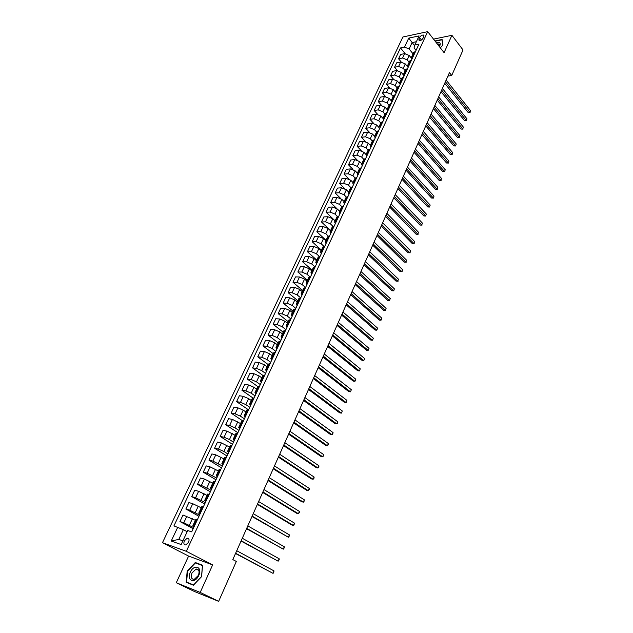<?xml version="1.0" encoding="UTF-8"?>
<svg xmlns="http://www.w3.org/2000/svg" width="633" height="633" viewBox="0 0 633 633"><rect width="100%" height="100%" fill="white"/><g stroke="black" fill="none" stroke-linecap="round" stroke-linejoin="round"><path stroke-width="0.95" d="M188.579 542.291C189.512 539.569 189.038 538.192 187.146 538.177L184.361 540.819C183.412 543.541 183.887 544.918 185.793 544.942L188.579 542.291M176.275 582.74L200.202 592.425L212.648 564.889L188.602 556.083L176.275 582.74L194.592 591.57L218.646 601.35L236.331 561.447L232.809 559.58L449.462 72.621L451.725 75.477L463.032 49.952L451.915 35.321L433.526 39.127M188.602 556.083L162.467 542.695L402.881 36.991L427.694 31.65L186.316 551.311L162.467 542.695M419.529 37.569L418.832 39.048L419.165 40.686C420.652 40.781 421.95 39.934 423.066 38.162L423.754 36.674L423.43 35.052C421.95 34.95 420.644 35.796 419.529 37.569L421.451 40.006M416.364 41.715L412.083 42.601L409.1 48.955L404.503 47.111L400.499 47.934L173.917 525.904L183.341 529.663L178.775 539.395L182.897 540.843M404.503 47.111L408.752 38.107L419.078 35.915L414.829 44.998L414.061 47.95L416.031 50.403M177.762 527.194L171.227 541.025L181.165 544.554L187.724 530.533L191.704 531.862L418.943 44.152L414.829 44.998M200.202 592.425L218.646 601.35M212.648 564.889L186.316 551.311M427.694 31.65L444.081 52.658L451.915 35.321M447.903 76.126L451.725 75.477M414.631 45.774L408.752 38.107M413.048 53.837L409.1 48.955M412.051 58.94L409.235 55.482L404.637 53.639L400.634 54.43L398.576 58.79L401.243 62.018M409.132 62.24L407.185 59.866L402.58 58.014L398.576 58.79M409.496 64.439L407.652 65.405L408.127 67.367L405.286 63.925L400.673 62.066L396.669 62.833L394.588 67.233L397.35 70.524M405.183 70.706L403.213 68.34L398.592 66.481L394.588 67.233M403.759 75.367L401.298 72.431L396.669 70.572L392.666 71.307L390.569 75.738L393.425 79.101M401.195 79.244L399.217 76.886L394.573 75.018L390.569 75.738M399.597 83.746L397.287 81.016L392.634 79.141L388.63 79.845L386.518 84.316L389.485 87.758M397.184 87.852L395.182 85.502L390.521 83.627L386.518 84.316M395.459 92.26L393.235 89.664L388.567 87.781L384.563 88.454L382.435 92.964L385.513 96.493M393.133 96.532L391.115 94.198L386.439 92.307L382.435 92.964M391.313 100.876L389.153 98.392L384.468 96.493L380.457 97.134L378.312 101.676L381.517 105.307M389.05 105.284L387.016 102.957L382.316 101.051L378.312 101.676M387.159 109.604L385.03 107.191L380.33 105.284L376.326 105.893L374.158 110.474L377.497 114.201M384.927 114.106L382.878 111.796L378.162 109.881L374.158 110.474M382.981 118.411L380.884 116.061L376.16 114.138L372.157 114.715L369.973 119.336L373.454 123.174M380.781 123L378.708 120.705L373.976 118.775L369.973 119.336M378.787 127.32L376.69 125.002L371.951 123.071L367.947 123.617L365.747 128.277L369.395 132.242M376.588 131.981L374.499 129.686L369.751 127.747L365.747 128.277M374.57 136.317L372.473 134.03L367.71 132.083L363.706 132.59L361.49 137.29L365.312 141.388M372.37 141.024L370.258 138.746L365.494 136.799L361.49 137.29M370.329 145.4L368.208 143.121L363.437 141.175L359.433 141.642L357.194 146.381L361.214 150.638M368.113 150.156L365.985 147.885L361.198 145.922L357.194 146.381M366.056 154.563L363.92 152.3L359.117 150.338L355.121 150.773L352.858 155.552L357.107 159.975M363.817 159.358L361.672 157.103L356.862 155.132L352.858 155.552M361.744 163.805L359.584 161.55L354.773 159.579L350.769 159.983L348.49 164.802L352.985 169.415M359.489 168.639L357.321 166.392L352.494 164.414L348.49 164.802M357.392 173.126L355.216 170.886L350.381 168.9L346.378 169.264L344.083 174.122L348.87 178.973M355.121 178.008L352.929 175.768L348.087 173.774L344.083 174.122M353.008 182.526L350.809 180.302L345.958 178.3L341.955 178.633L339.636 183.53L344.771 188.65M350.729 187.463L348.506 185.224L343.64 183.222L339.636 183.53M348.585 192.005L346.37 189.797L341.496 187.787L337.492 188.072L335.158 193.018L340.72 198.477M346.322 197.021L344.036 194.766L339.153 192.749L335.158 193.018M344.123 201.571L341.883 199.371L336.985 197.346L332.99 197.599L330.632 202.592L336.843 208.589M341.891 206.682L339.533 204.388L334.635 202.354L330.632 202.592M339.62 211.216L337.357 209.032L332.444 206.999L328.448 207.213L326.074 212.245L335.118 220.854M337.436 216.439L334.992 214.096L330.07 212.047L326.074 212.245M335.079 220.949L332.8 218.781L327.862 216.731L323.867 216.905L321.469 221.985L330.6 230.539M332.966 226.298L330.41 223.884L325.465 221.827L321.469 221.985M330.497 230.768L328.195 228.616L323.241 226.551L319.246 226.685L316.832 231.805L326.042 240.303M328.48 236.267L325.789 233.759L320.82 231.694L316.832 231.805M325.868 240.675L323.55 238.538L318.581 236.465L314.585 236.552L312.148 241.719L321.445 250.162M323.977 246.34L321.121 243.729L316.136 241.648L312.148 241.719M321.208 250.668L318.866 248.547L313.873 246.459L309.885 246.506L307.424 251.72L316.809 260.1M319.459 256.523L316.413 253.786L311.412 251.689L307.424 251.72M316.508 260.749L314.142 258.644L309.126 256.539L305.138 256.547L302.653 261.809L312.132 270.125M314.933 266.817L311.665 263.929L306.641 261.825L302.653 261.809M311.76 270.924L309.371 268.827L304.338 266.715L300.351 266.683L297.85 271.984L307.409 280.237M307.82 282.642L307.258 282.627L309.79 277.191L310.36 277.207L306.87 274.168L301.83 272.048L297.85 271.984M306.965 281.187L304.56 279.113L299.504 276.985L295.524 276.906L292.992 282.255L302.653 290.444M305.557 287.501L302.036 284.494L296.972 282.358L292.992 282.255M302.139 291.544L299.702 289.487L294.622 287.342L290.65 287.216L288.094 292.62L297.842 300.738M300.715 297.898L297.162 294.915L292.074 292.77L288.094 292.62M297.257 301.996L294.804 299.955L289.708 297.803L285.728 297.629L283.157 303.08L293 311.135M295.825 308.39L292.24 305.438L287.129 303.27L283.157 303.08M292.335 312.544L289.859 310.518L284.739 308.35L280.767 308.129L278.172 313.628L288.102 321.619M290.895 318.977L287.271 316.049L282.136 313.873L278.172 313.628M287.374 323.186L284.866 321.176L279.723 319L275.759 318.731L273.139 324.278L283.173 332.19M285.918 329.666L282.255 326.763L277.104 324.571L273.139 324.278M282.358 333.923L279.833 331.937L274.667 329.746L270.702 329.429L268.06 335.031L278.188 342.872M280.886 340.451L277.191 337.571L272.016 335.371L268.06 335.031M277.301 344.771L274.746 342.801L269.563 340.586L265.607 340.222L262.932 345.879L273.163 353.641M275.822 351.331L272.087 348.482L266.889 346.267L262.932 345.879M272.198 355.706L269.618 353.76L264.412 351.537L260.456 351.117L257.758 356.822L268.091 364.513M270.702 362.321L266.928 359.497L261.714 357.265L257.758 356.822M267.047 366.752L264.436 364.822L259.206 362.582L255.257 362.116L252.543 367.876L262.964 375.488M265.536 373.407L261.73 370.614L256.484 368.366L252.543 367.876M261.84 377.901L259.214 375.986L253.96 373.739L250.019 373.217L247.266 379.032L257.813 386.573M260.321 384.603L256.476 381.834L251.206 379.578L247.266 379.032M256.594 389.153L253.936 387.261L248.658 384.991L244.726 384.421L241.948 390.292L252.86 397.935M255.052 395.902L251.174 393.164L245.881 390.885L241.948 390.292M251.293 400.515L248.611 398.64L243.309 396.361L239.377 395.736L236.576 401.654L248.176 409.614M249.742 407.304L245.818 404.598L240.508 402.311L236.576 401.654M245.944 411.98L243.23 410.129L237.913 407.834L233.981 407.154L231.156 413.127L243.246 421.246M244.378 418.817L240.413 416.15L235.08 413.84L231.156 413.127M240.54 423.556L232.453 419.418L228.537 418.674L225.68 424.711L237.889 432.727M238.958 430.44L234.962 427.805L229.605 425.479L225.68 424.711M235.088 435.243L226.954 431.113L223.038 430.313L220.157 436.414L232.493 444.326M233.49 442.174L229.447 439.571L224.066 437.237L220.157 436.414M229.581 447.04L221.392 442.918L217.483 442.063L214.579 448.219L227.033 456.029M227.967 454.027L223.884 451.456L218.48 449.106L214.579 448.219M224.019 458.957L215.782 454.842L211.881 453.924L208.945 460.144L221.526 467.85M222.397 465.991L212.838 461.085L208.945 460.144M218.409 470.992L210.116 466.877L206.223 465.904L203.256 472.178L215.972 479.782M216.763 478.073L207.149 473.183L203.256 472.178M212.735 483.137L204.388 479.039L200.511 478.002L197.512 484.34L210.354 491.833M211.082 490.274L201.397 485.408L197.512 484.34M207.015 495.41L198.612 491.311L194.735 490.219L191.712 496.612L204.688 503.995M205.337 502.594L195.581 497.744L191.712 496.612M201.231 507.801L192.772 503.71L188.911 502.555L185.857 509.011L198.96 516.283M199.545 515.033L189.718 510.206L185.857 509.011M195.391 520.31L183.024 515.009L179.938 521.537L193.184 528.69M193.69 527.598L183.792 522.795L179.938 521.537M187.17 531.712L183.341 529.663M415.533 51.471L413.689 52.468L411.632 56.875L412.099 58.845M400.499 47.934L405.112 53.583M413.476 55.894L411.632 56.875M411.569 59.985L409.725 60.966L407.652 65.405M407.573 68.57L405.729 69.527L403.64 74.006L404.131 75.952M405.476 73.056L403.64 74.006M403.538 77.218L401.702 78.16L399.597 82.678L400.096 84.608M401.425 81.752L399.597 82.678M399.47 85.946L397.643 86.871L395.514 91.421L396.029 93.336M397.342 90.511L395.514 91.421M395.372 94.744L393.544 95.646L391.4 100.243L391.93 102.135M393.228 99.349L391.4 100.243M391.234 103.622L389.414 104.5L387.254 109.137L387.792 111.012M389.073 108.267L387.254 109.137M387.064 112.571L385.244 113.426L383.068 118.102L383.622 119.961M384.888 117.255L383.068 118.102M382.862 121.599L381.042 122.43L378.843 127.146L379.42 128.99M380.662 126.323L378.843 127.146M378.621 130.699L376.809 131.514L374.594 136.261L375.171 138.089M376.398 135.462L374.594 136.261M374.34 139.877L372.536 140.668L370.297 145.463L370.898 147.275M372.101 144.688L370.297 145.463M370.028 149.143L368.224 149.91L365.969 154.745L366.586 156.533M367.773 153.985L365.969 154.745M365.676 158.479L363.88 159.223L361.601 164.097L362.234 165.878M363.397 163.369L361.601 164.097M361.285 167.903L359.497 168.623L357.194 173.537L357.843 175.294M358.99 172.833L357.194 173.537M356.862 177.406L355.073 178.102L352.755 183.064L353.412 184.796M354.543 182.375L352.755 183.064M352.391 186.988L350.611 187.661L348.277 192.669L348.949 194.386M350.057 192.005L348.277 192.669M347.889 196.657L346.109 197.306L343.751 202.354L344.439 204.055M345.531 201.721L343.751 202.354M343.339 206.413L341.567 207.038L339.193 212.134L339.897 213.812M340.958 211.525L339.193 212.134M338.758 216.257L336.985 216.858L334.588 221.993L335.308 223.655M336.352 221.415L334.588 221.993M334.129 226.195L332.365 226.756L329.943 231.947L330.687 233.577M331.708 231.393L329.943 231.947M329.461 236.212L327.704 236.75L325.259 241.988L326.019 243.602M327.016 241.458L325.259 241.988M324.745 246.324L322.996 246.838L320.535 252.116L321.303 253.706M322.284 251.618L320.535 252.116M319.997 256.523L318.249 257.006L315.764 262.339L316.555 263.906M317.505 261.864L315.764 262.339M315.194 266.817L313.462 267.276L310.953 272.649L311.76 274.2M312.686 272.206L310.953 272.649M309.79 277.191L308.627 277.634L306.095 283.062L306.918 284.581M307.258 282.627L306.095 283.062M305.47 287.691L303.745 288.086L301.197 293.562L302.036 295.057M302.914 293.182L301.197 293.562M300.54 298.27L298.823 298.641L296.252 304.164L297.106 305.636M297.961 303.808L296.252 304.164M295.571 308.944L293.854 309.284L291.259 314.862L292.137 316.31M292.96 314.538L291.259 314.862M290.547 319.72L288.846 320.029L286.219 325.655L287.121 327.079M287.92 325.37L286.219 325.655M285.475 330.6L283.782 330.877L281.131 336.558L282.049 337.959M282.824 336.297L281.131 336.558M280.364 341.583L278.678 341.828L276.004 347.557L276.938 348.925M277.681 347.335L276.004 347.557M275.197 352.668L273.519 352.874L270.821 358.666L271.779 360.003M272.491 358.468L270.821 358.666M269.982 363.856L268.313 364.03L265.591 369.87L266.564 371.191M267.253 369.712L265.591 369.87M264.721 375.147L263.059 375.29L260.305 381.185L261.31 382.474M261.967 381.066L260.305 381.185M259.411 386.549L257.758 386.66L254.98 392.61L256.001 393.868M256.626 392.523L254.98 392.61M254.047 398.062L252.401 398.133L249.592 404.147L250.636 405.373M251.238 404.099L249.592 404.147M248.627 409.686L246.997 409.725L244.164 415.794L245.224 416.989M245.794 415.778L244.164 415.794M243.159 421.428L241.537 421.42L238.673 427.552L239.765 428.715M240.295 427.576L238.673 427.552M237.636 433.281L236.022 433.233L233.134 439.421L234.242 440.56M234.748 439.484L233.134 439.421M232.066 445.244L230.459 445.165L227.54 451.408L228.671 452.516M229.138 451.511L227.54 451.408M226.432 457.327L224.834 457.208L221.89 463.514L223.045 464.59M223.481 463.657L221.89 463.514M220.743 469.536L219.16 469.37L216.185 475.747L217.364 476.784M217.768 475.929L216.185 475.747M214.998 481.863L213.432 481.658L210.425 488.09L211.628 489.095M211.992 488.32L210.425 488.09M209.199 494.31L207.64 494.064L204.609 500.568L205.836 501.534M206.16 500.83L204.609 500.568M203.343 506.883L201.792 506.598L198.73 513.165L199.981 514.099M200.273 513.474L198.73 513.165M197.425 519.582L195.89 519.25L192.788 525.888L194.07 526.783M194.323 526.237L192.788 525.888M171.227 541.025L178.775 539.395M440.331 47.855L442.973 45.038L442.087 39.483L434.942 40.947M193.397 585.209L201.634 576.576L202.52 565.198L195.281 562.515L187.186 571.013L186.189 582.328L193.397 585.209M198.018 563.908L195.281 562.515M444.714 83.295L468.151 112.5L469.836 112.278L445.395 81.76M470.533 110.633L469.836 112.278L470.533 110.633L446.138 80.082M470.097 112.539L468.151 112.5M440.987 91.674L464.622 120.753L466.307 120.539L441.66 90.155M467.012 118.885L466.307 120.539L467.012 118.885L442.412 88.47M466.568 120.8L464.622 120.753M437.229 100.117L461.061 129.069L462.747 128.871L437.894 98.621M463.459 127.201L462.747 128.871L463.459 127.201L438.653 96.92M463.024 129.116L461.061 129.069M433.439 108.639L457.477 137.456L459.162 137.266L434.096 107.151M459.882 135.581L459.162 137.266L459.882 135.581L434.863 105.442M459.439 137.503L457.477 137.456M429.617 117.224L453.861 145.906L455.546 145.732L430.274 115.76M456.274 144.031L455.546 145.732L456.274 144.031L431.041 114.027M455.831 145.954L453.861 145.906M439.429 46.692C441.146 43.091 440.125 41.778 436.366 42.767M439.286 46.518L438.788 44.017L437.324 43.994M435.156 41.208L441.976 39.816L442.831 45.188M190.304 572.224C186.142 580.706 194.956 584.235 198.73 575.468C202.853 566.883 193.999 563.607 190.304 572.224M191.989 572.952C190.58 577.161 191.34 579.29 194.284 579.345L198.374 575.413C199.767 571.219 199.007 569.091 196.103 569.035L191.989 572.952M193.461 585.137L186.593 582.138L187.558 571.172L195.399 562.935L202.41 565.538L201.555 576.56L193.579 584.924L186.593 582.138M425.772 125.872L450.221 154.42L451.907 154.262L426.413 124.432M452.635 152.545L451.907 154.262L452.635 152.545L427.188 122.691M452.199 154.468L450.221 154.42M421.887 134.6L446.55 163.005L448.235 162.855L422.52 133.175M448.971 161.13L448.235 162.855L448.971 161.13L423.303 131.419M448.536 163.061L446.55 163.005M417.97 143.398L442.847 171.662L444.532 171.519L418.595 141.99M445.276 169.786L444.532 171.519L445.276 169.786L419.386 140.217M444.841 171.709L442.847 171.662M414.029 152.268L439.12 180.381L440.805 180.255L414.647 150.876M441.557 178.506L440.805 180.255L441.557 178.506L415.438 149.095M441.114 180.437L439.12 180.381M410.049 161.209L435.354 189.172L437.047 189.061L410.659 159.84M437.799 187.297L437.047 189.061L437.799 187.297L411.458 158.044M437.363 189.227L435.354 189.172M406.038 170.23L431.564 198.034L433.257 197.939L406.631 168.876M434.016 196.159L433.257 197.939L434.016 196.159L407.438 167.065M433.581 198.089L431.564 198.034M401.995 179.321L427.742 206.967L429.435 206.888L402.58 177.992M430.203 205.092L429.435 206.888L430.203 205.092L403.395 176.164M429.767 207.031L427.742 206.967M397.912 188.484L423.888 215.98L425.582 215.908L398.489 187.186M426.357 214.096L425.582 215.908L426.357 214.096L399.312 185.342M425.922 216.035L423.888 215.98M393.797 197.733L420.011 225.055L421.697 225L394.367 196.452M422.48 223.18L421.697 225L422.48 223.18L395.198 194.592M422.045 225.119L420.011 225.055M389.651 207.054L416.095 234.21L417.788 234.17L390.213 205.796M418.571 232.335L417.788 234.17L418.571 232.335L391.044 203.921M418.136 234.273L416.095 234.21M385.465 216.462L412.146 243.444L413.84 243.42L386.019 215.22M414.631 241.561L413.84 243.42L414.631 241.561L386.858 213.329M414.196 243.507L412.146 243.444M381.248 225.941L408.166 252.749L409.86 252.741L381.786 224.731M410.659 250.866L409.86 252.741L410.659 250.866L382.641 222.824M410.224 252.812L408.166 252.749M376.991 235.508L404.147 262.133L405.84 262.141L377.521 234.313M406.647 260.25L405.84 262.141L406.647 260.25L378.376 232.39M406.22 262.204L404.147 262.133M372.702 245.153L400.103 271.597L401.797 271.612L373.217 243.99M402.612 269.713L401.797 271.612L402.612 269.713L374.087 242.043M402.177 271.668L400.103 271.597M368.374 254.877L396.021 281.131L397.714 281.171L368.881 253.738M398.537 279.256L397.714 281.171L398.537 279.256L369.751 251.784M398.11 281.21L396.021 281.131M364.007 264.697L391.906 290.753L393.599 290.808L364.505 263.581M394.422 288.877L393.599 290.808L394.422 288.877L365.383 261.603M393.995 290.832L391.906 290.753M359.599 274.595L387.752 300.461L389.453 300.525L360.09 273.503M390.284 298.578L389.453 300.525L390.284 298.578L360.976 271.51M355.16 284.581L383.574 310.241L385.268 310.328L355.635 283.513M386.106 308.366L385.268 310.328L386.106 308.366L356.529 281.503M350.674 294.654L379.349 320.108L381.042 320.211L351.141 293.617M381.889 318.233L381.042 320.211L381.889 318.233L352.043 291.591M346.156 304.813L375.092 330.062L376.785 330.181L346.607 303.808M377.64 328.179L376.785 330.181L377.64 328.179L347.517 301.759M341.598 315.068L370.796 340.103L372.497 340.238L342.034 314.087M373.359 338.22L372.497 340.238L373.359 338.22L342.951 312.022M336.993 325.409L366.467 350.223L368.161 350.381L337.421 324.46M369.031 348.348L368.161 350.381L369.031 348.348L338.346 322.371M332.349 335.846L362.1 360.438L363.793 360.612L332.76 334.92M364.671 358.555L363.793 360.612L364.671 358.555L333.694 332.823M327.665 346.378L357.692 370.732L359.394 370.93L328.068 345.483M360.272 368.857L359.394 370.93L360.272 368.857L329.01 343.363M322.941 357.004L353.254 381.121L354.947 381.335L323.321 356.134M355.841 379.246L354.947 381.335L355.841 379.246L324.278 353.997M318.17 367.726L348.767 391.605L350.46 391.835L318.541 366.887M351.362 389.73L350.46 391.835L351.362 389.73L319.499 364.727M313.359 378.542L344.241 402.177L345.935 402.43L313.715 377.735M346.844 400.309L346.433 402.279L345.935 402.43L346.844 400.309L314.68 375.559M308.5 389.461L339.684 412.851L341.377 413.12L308.841 388.686M342.295 410.975L341.377 413.12L342.295 410.975L309.822 386.486M303.595 400.475L335.079 423.612L336.772 423.904L303.927 399.732M337.698 421.736L337.286 423.714L336.772 423.904L337.698 421.736L304.916 397.516M298.649 411.6L330.434 434.467L332.127 434.776L298.966 410.888M333.061 432.592L332.649 434.57L332.127 434.776L333.061 432.592L299.963 408.649M293.657 422.82L325.75 445.426L327.443 445.759L293.957 422.14M328.377 443.551L328.345 444.651L327.443 445.759L328.377 443.551L294.962 419.885M288.616 434.143L321.018 456.48L322.711 456.828L288.901 433.502M323.661 454.605L323.629 455.697L322.711 456.828L323.661 454.605L289.914 431.223M283.529 445.577L316.247 467.629L317.94 468.009L283.798 444.975M318.897 465.761L318.874 466.845L317.94 468.009L318.897 465.761L284.826 442.673M278.393 457.121L311.436 478.888L313.121 479.284L278.647 456.551M314.087 477.021L314.071 478.097L313.121 479.284L314.087 477.021L279.683 454.225M273.211 468.768L306.578 490.243L308.263 490.662L273.448 468.23M309.236 488.383L309.228 489.451L308.263 490.662L309.236 488.383L274.493 465.888M267.981 480.526L301.672 501.708L303.357 502.151L268.202 480.028M304.346 499.848L303.943 501.827L303.357 502.151L304.346 499.848L269.254 477.662M262.695 492.403L296.727 513.276L298.412 513.743L262.901 491.944M299.401 511.417L299.401 512.469L298.412 513.743L299.401 511.417L263.969 489.546M257.362 504.39L291.734 524.947L293.411 525.437L257.552 503.963M294.416 523.087L294.021 525.073L293.411 525.437L294.416 523.087L258.628 501.55M251.981 516.488L288.371 537.251L252.156 516.109M289.384 534.877L288.988 536.863L288.371 537.251L289.384 534.877L253.24 513.664M246.546 528.705L283.283 549.167L246.696 528.365M284.304 546.77L284.32 547.798L283.283 549.167L284.304 546.77L247.796 525.904M241.054 541.049L278.148 561.194L241.189 540.74M279.177 558.781L279.2 559.801L278.148 561.194L279.177 558.781L242.297 538.256M235.516 553.503L272.965 573.34L235.626 553.242M274.002 570.903L273.614 572.889L272.965 573.34L274.002 570.903L236.75 550.734M407.185 59.866L409.235 55.482M403.213 68.34L405.286 63.925M399.217 76.886L401.298 72.431M395.182 85.502L397.287 81.016M391.115 94.198L393.235 89.664M387.016 102.957L389.153 98.392M382.878 111.796L385.03 107.191M378.708 120.705L380.884 116.061M374.499 129.686L376.69 125.002M370.258 138.746L372.473 134.03M365.985 147.885L368.208 143.121M361.672 157.103L363.92 152.3M357.321 166.392L359.584 161.55M352.929 175.768L355.216 170.886M348.506 185.224L350.809 180.302M344.036 194.766L346.37 189.797M339.533 204.388L341.883 199.371M334.992 214.096L337.357 209.032M330.41 223.884L332.8 218.781M325.789 233.759L328.195 228.616M321.121 243.729L323.55 238.538M316.413 253.786L318.866 248.547M311.665 263.929L314.142 258.644M306.87 274.168L309.371 268.827M302.036 284.494L304.56 279.113M297.162 294.915L299.702 289.487M292.24 305.438L294.804 299.955M287.271 316.049L289.859 310.518M282.255 326.763L284.866 321.176M277.191 337.571L279.833 331.937M272.087 348.482L274.746 342.801M266.928 359.497L269.618 353.76M261.73 370.614L264.436 364.822M256.476 381.834L259.214 375.986M251.174 393.164L253.936 387.261M245.818 404.598L248.611 398.64M240.413 416.15L243.23 410.129M234.962 427.805L237.802 421.728M229.447 439.571L232.319 433.439M223.884 451.456L226.788 445.26M218.274 463.459L221.194 457.2M212.601 475.573L215.552 469.259M206.872 487.806L209.855 481.428M201.088 500.165L204.103 493.724M195.249 512.643L198.287 506.139M189.346 525.248L192.424 518.68M402.58 58.014L404.637 53.639M412.906 56.005L414.963 51.582M408.926 64.542L410.999 60.095M398.592 66.481L400.673 62.066M404.906 73.159L407.003 68.673M394.573 75.018L396.669 70.572M400.855 81.847L402.968 77.321M390.521 83.627L392.634 79.141M396.772 90.606L398.901 86.041M386.439 92.307L388.567 87.781M392.658 99.444L394.802 94.839M382.316 101.051L384.468 96.493M388.504 108.354L390.664 103.709M378.162 109.881L380.33 105.284M384.318 117.334L386.494 112.65M373.976 118.775L376.16 114.138M380.093 126.394L382.292 121.671M369.751 127.747L371.951 123.071M375.828 135.533L378.051 130.77M365.494 136.799L367.71 132.083M371.531 144.751L373.771 139.948M361.198 145.922L363.437 141.175M367.203 154.048L369.458 149.198M356.862 155.132L359.117 150.338M362.828 163.425L365.106 158.535M352.494 164.414L354.773 159.579M358.42 172.88L360.715 167.951M348.087 173.774L350.381 168.9M353.974 182.423L356.292 177.446M343.64 183.222L345.958 178.3M349.487 192.044L351.821 187.028M339.153 192.749L341.496 187.787M344.961 201.753L347.319 196.697M334.635 202.354L336.985 197.346M340.396 211.549L342.769 206.445M330.07 212.047L332.444 206.999M335.783 221.431L338.188 216.288M325.465 221.827L327.862 216.731M331.138 231.409L333.559 226.21M320.82 231.694L323.241 226.551M326.446 241.466L328.891 236.228M316.136 241.648L318.581 236.465M321.714 251.618L324.183 246.332M311.412 251.689L313.873 246.459M316.935 261.864L319.428 256.523M306.641 261.825L309.126 256.539M312.116 272.198L314.633 266.81M301.83 272.048L304.338 266.715M296.972 282.358L299.504 276.985M302.352 293.158L304.908 287.667M292.074 292.77L294.622 287.342M297.399 303.785L299.979 298.246M287.129 303.27L289.708 297.803M292.399 314.506L295.002 308.912M282.136 313.873L284.739 308.35M287.35 325.33L289.985 319.689M277.104 324.571L279.723 319M282.263 336.25L284.913 330.561M272.016 335.371L274.667 329.746M277.119 347.28L279.802 341.527M266.889 346.267L269.563 340.586M271.929 358.405L274.635 352.605M261.714 357.265L264.412 351.537M266.691 369.64L269.421 363.785M256.484 368.366L259.206 362.582M261.405 380.987L264.159 375.076M251.206 379.578L253.96 373.739M256.064 392.436L258.85 386.47M245.881 390.885L248.658 384.991M250.676 404.004L253.485 397.975M240.508 402.311L243.309 396.361M245.232 415.675L248.065 409.591M235.08 413.84L237.913 407.834M239.733 427.465L242.597 421.317M229.605 425.479L232.453 419.418M234.186 439.365L237.082 433.162M224.066 437.237L226.954 431.113M228.584 451.384L231.504 445.126M218.48 449.106L221.392 442.918M222.927 463.522L225.878 457.2M212.838 461.085L215.782 454.842M217.214 475.787L220.189 469.393M207.149 473.183L210.116 466.877M211.438 488.162L214.445 481.713M201.397 485.408L204.388 479.039M205.606 500.671L208.645 494.151M195.581 497.744L198.612 491.311M199.719 513.3L202.789 506.716M189.718 510.206L192.772 503.71M193.769 526.063L196.871 519.408M183.792 522.795L186.877 516.235M420.114 40.662L418.832 39.048M188.903 539.102L187.146 538.177M423.96 35.717L423.43 35.052M439.579 45.038L438.788 44.017M198.762 570.373L196.103 569.035"/></g></svg>
